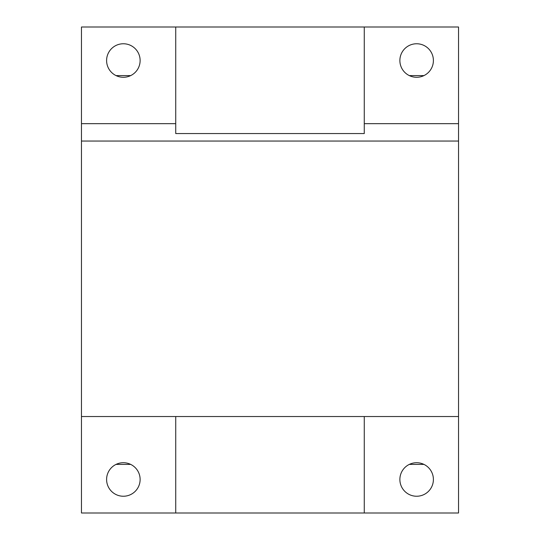 <?xml version="1.0" encoding="UTF-8"?>
<svg xmlns="http://www.w3.org/2000/svg" width="540" height="540" viewBox="0 0 540 540"><rect width="100%" height="100%" fill="white"/><g stroke="black" fill="none" stroke-linecap="round" stroke-linejoin="round"><path stroke-width="0.81" d="M433.397 60.52A16.76 16.76 0 0 1 416.637 77.281A16.76 16.76 0 0 1 399.877 60.52A16.76 16.76 0 0 1 416.637 43.76A16.76 16.76 0 0 1 433.397 60.52M106.603 60.52A16.76 16.76 0 0 1 123.363 43.76A16.76 16.76 0 0 1 140.123 60.52A16.76 16.76 0 0 1 123.363 77.281A16.76 16.76 0 0 1 106.603 60.52M175.73 133.556L175.73 27L364.271 27L364.271 133.556L175.73 133.556M364.271 123.66L458.534 123.66L458.534 141.048L81.466 141.048L81.466 123.66L175.73 123.66M364.271 27L458.534 27L458.534 123.66M175.73 27L81.466 27L81.466 123.66M458.534 141.048L458.534 513L175.73 513L175.73 416.536L364.271 416.536L364.271 513M175.73 416.536L81.466 416.536L81.466 141.048M433.397 479.48A16.76 16.76 0 0 1 416.637 496.24A16.76 16.76 0 0 1 399.877 479.48A16.76 16.76 0 0 1 416.637 462.719A16.76 16.76 0 0 1 433.397 479.48M458.534 416.536L364.271 416.536M81.466 416.536L81.466 513L175.73 513M140.123 479.48A16.76 16.76 0 0 1 123.363 496.24A16.76 16.76 0 0 1 106.603 479.48A16.76 16.76 0 0 1 123.363 462.719A16.76 16.76 0 0 1 140.123 479.48M423.947 75.6L409.327 75.6M130.673 75.6L116.053 75.6M116.053 464.4L130.673 464.4M409.327 464.4L423.947 464.4"/></g></svg>

